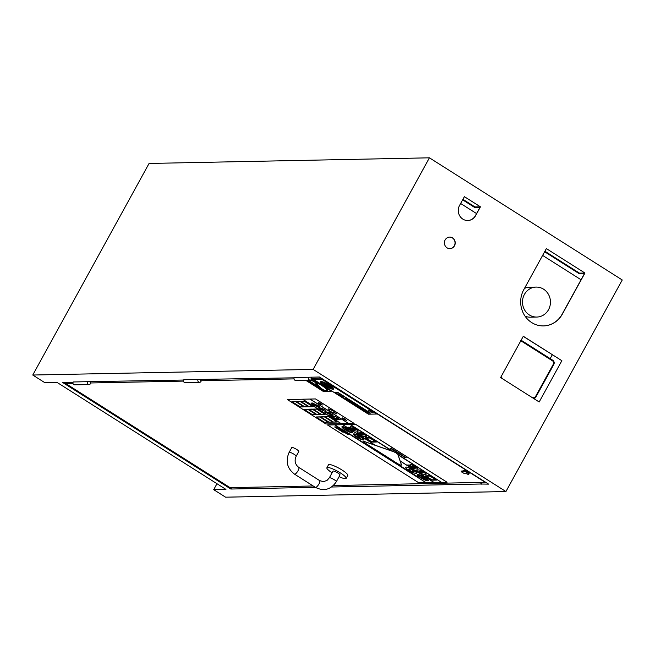 <?xml version="1.0" encoding="UTF-8"?>
<svg xmlns="http://www.w3.org/2000/svg" width="655" height="655" viewBox="0 0 655 655"><rect width="100%" height="100%" fill="white"/><g stroke="black" fill="none" stroke-linecap="round" stroke-linejoin="round"><path stroke-width="0.98" d="M315.751 382.25L321.826 389.316A9.792 1.85 -151.2 0 0 323.169 389.823A9.792 1.85 -151.2 0 0 323.824 390.044A9.792 1.85 -151.2 0 0 326.689 390.208A9.792 1.85 28.8 0 1 321.81 389.348L321.826 389.316M309.528 380.768A9.792 1.85 -151.2 0 0 309.488 380.981A9.792 1.85 -151.2 0 0 309.643 381.423A9.792 1.85 -151.2 0 0 314.588 385.541A9.792 1.85 -151.2 0 0 315.112 385.869A9.792 1.85 -151.2 0 0 320.459 388.726M316.349 385.508L309.905 381.398L316.349 385.508L314.588 385.541M308.914 381.439L306.949 381.03L308.603 380.997M308.898 381.423L306.982 381.03M319.304 387.375L316.873 385.811L315.088 385.852M323.169 389.823L321.187 388.571M323.243 389.848L321.138 388.521M319.263 387.326L316.873 385.811M323.676 390.355L321.736 390.396L321.056 389.962L322.547 389.93M323.627 390.339L321.089 389.962M320.803 388.128L323.824 390.044M309.488 380.981L318.928 386.941M314.605 385.877L314.089 385.549M316.864 385.828L315.112 385.869M326.681 390.224A9.792 1.85 28.8 0 0 315.669 382.217L321.81 389.348M320.524 388.792L314.392 381.66A9.792 1.85 28.8 0 0 309.512 380.784A9.792 1.85 28.8 0 0 320.524 388.792M310.519 380.064A10.996 2.08 28.8 0 1 321.761 385.238A10.996 2.08 28.8 0 1 327.729 390.798A10.996 2.08 28.8 0 1 326.943 391.109A10.996 2.08 28.8 0 1 315.587 386.466A10.996 2.08 28.8 0 1 308.464 380.211A10.996 2.08 28.8 0 1 308.505 380.146A10.996 2.08 28.8 0 0 308.48 380.17A10.996 2.08 28.8 0 1 308.48 380.17L308.464 380.211M310.593 380.039A10.996 2.08 28.8 0 1 321.826 385.23A10.996 2.08 28.8 0 1 327.754 390.765A10.996 2.08 28.8 0 1 327.737 390.781L327.754 390.765M305.582 380.211L323.177 391.354L331.381 391.191L313.074 379.548L331.381 391.191M313.057 379.581L311.264 379.622M311.297 379.581L313.074 379.548M315.923 414.476L307.817 409.359L304.19 409.432L312.288 414.566L315.915 414.492L307.817 409.359M304.198 409.416L307.825 409.342M332.552 422.017L324.438 416.899L320.811 416.973L328.916 422.107L332.543 422.033L324.438 416.899M324.454 416.883L320.811 416.973M296.633 401.621L300.26 401.548L308.349 406.698L300.252 401.564L296.625 401.638L304.722 406.771L308.349 406.698M324.929 414.279L316.823 409.17L324.929 414.279L321.294 414.369L313.196 409.244L316.832 409.154L313.196 409.244M312.861 406.632L304.755 401.515L301.128 401.589L309.226 406.722L312.853 406.649L304.755 401.515M304.763 401.499L301.128 401.589M325.289 416.867L328.916 416.793L337.022 421.926L328.908 416.809L325.281 416.883L333.379 422.017L337.014 421.943M320.475 414.353L312.369 409.244L308.742 409.31L316.84 414.443L320.467 414.369L312.369 409.244M308.751 409.293L312.378 409.219M303.854 406.804L295.741 401.687L303.854 406.804M292.122 401.744L295.749 401.671L292.114 401.761L300.219 406.894L303.846 406.82M327.991 422.131L319.886 417.014L316.259 417.088L324.356 422.221L327.983 422.147L319.886 417.014M319.894 416.998L316.259 417.088M312.107 402.89L318.723 405.985L312.083 402.94C311.035 403.022 311.624 403.775 313.835 405.199L317.356 406.714L314.777 405.38L313.704 404.544L313.941 404.119L318.69 406.69L319.501 406.673L318.698 406.034M318.723 405.985L319.501 406.673M313.966 404.069L313.737 404.495L316.177 406.149M316.201 406.092L317.184 406.608M320.565 408.237L320.18 408.564L321.056 409.285L323.791 410.284L322.416 410.046L320.156 408.614L320.532 408.294L323.275 409.293L324.143 410.014L323.758 410.333L324.143 410.014M318.698 407.058L318.674 407.115C317.618 407.181 318.191 407.926 320.385 409.35L325.625 411.512C326.673 411.438 326.1 410.693 323.906 409.277L318.199 407.23L323.938 409.228C326.133 410.644 326.706 411.389 325.65 411.463M325.625 411.512L326.133 411.324M328.744 413.321L330.988 414.255M328.671 413.747L329.432 415.033L331.635 416.433L330.66 414.869L333.035 415.712L328.376 412.159L324.995 412.224L328.671 413.747M328.376 412.159L324.995 412.224M328.409 412.101L332.969 415.114L333.035 415.712M330.75 414.918L331.635 416.433M332.159 416.76L335.573 416.645L340.387 419.765L335.54 416.695L332.159 416.76L337.006 419.83L337.652 419.822L334.599 417.882L338.913 419.642L336.695 417.841L340.387 419.765M336.203 417.857L338.913 419.642M334.705 417.882L337.652 419.822M302.684 399.231L287.357 399.534L315.579 398.936L302.684 399.231L341.263 423.67L348.534 423.523M316.029 416.973L319.82 416.858L328.229 422.229L319.804 416.891L316.029 416.973L324.454 422.303L328.229 422.229M291.893 401.646L295.683 401.531L304.084 406.902L295.667 401.572L291.893 401.646L300.317 406.984L304.084 406.902M308.513 409.195L312.304 409.088L320.713 414.459L312.288 409.121L308.513 409.195L316.938 414.533L320.713 414.459M325.06 416.768L328.851 416.654L337.251 422.025L328.826 416.686L325.06 416.768L333.477 422.098L337.251 422.025M300.899 401.474L304.69 401.359L313.098 406.73L304.673 401.392L300.899 401.474L309.324 406.804L313.098 406.73M341.263 423.67L302.667 399.263M302.594 399.263L341.247 423.703M346.552 420.289L342.712 417.865L343.343 418.553L342.508 418.406L344.776 419.863L346.536 420.322L345.341 419.495M343.302 418.504L342.508 418.406M342.737 417.833L344.178 418.766M344.194 418.733L345.316 419.126M318.543 402.555L321.163 403.783L322.358 405.003L318.543 402.555L319.173 403.234L318.33 403.087L320.598 404.544L322.358 405.003M318.346 403.054L319.132 403.193M310.093 399.083L348.673 423.523L310.077 399.116M310.003 399.116L348.583 423.556L354.142 423.408L315.579 398.936M328.712 408.826L333.976 411.299L328.712 408.826L329.776 410.079L328.032 409.793L332.92 412.904L333.821 412.642L336.555 413.837L334.058 412.118L333.96 411.34M333.976 411.299L334.058 412.118M334.075 412.085L336.555 413.837M329.735 410.03L328.032 409.793M312.967 409.121L316.758 409.015L325.167 414.386L316.742 409.048L312.967 409.121L321.392 414.459L325.167 414.386M296.396 401.523L300.186 401.409L308.595 406.78L300.17 401.441L296.396 401.523L304.821 406.853L308.595 406.78M320.59 416.85L324.381 416.744L332.789 422.115L324.364 416.776L320.59 416.85L329.015 422.188L332.789 422.115M303.961 409.318L307.752 409.211L316.16 414.574L307.735 409.244L303.961 409.318L312.386 414.656L316.16 414.574M341.124 423.67L325.936 423.973L287.357 399.534M315.563 398.969L354.142 423.408M419.724 472.181L420.133 471.346L423.711 472.754L419.724 472.181L419.135 471.551M419.151 471.526L422.721 472.91L423.138 472.067M418.791 472.206L422.311 473.999L425.103 474.482L426.208 473.917L420.543 470.315L417.734 469.815L416.621 470.388L418.791 472.206M416.645 470.339L417.759 469.766L420.567 470.265L424.063 472.05L426.208 474.187M412.593 465.926L414.369 467.588L412.56 465.983L414.664 466.72L415.286 467.252L414.697 467.588L415.286 467.252M414.73 467.539L415.319 467.195M409.056 466.024L413.632 468.407L416.883 469.095L417.628 468.366L412.372 465.05L410.087 464.46L409.817 465.165L413.698 467.588L408.54 465.001L407.549 465.025L409.056 466.024M408.54 465.001L407.549 465.025M408.753 465.066L411.93 467.072M411.962 467.023L413.731 467.531M409.817 465.165L410.12 464.403L409.85 465.115L410.12 464.403L412.396 465.001L415.557 466.655L417.759 468.816M417.653 468.317L417.775 468.792M360.168 434.38L360.577 433.536L364.155 434.945L360.168 434.38L359.57 433.741M359.595 433.716L363.165 435.1L363.574 434.257M359.235 434.396L362.747 436.189L365.547 436.68L366.653 436.115L360.979 432.505L358.179 432.005L357.057 432.578L359.235 434.396M357.09 432.529L358.203 431.956L361.011 432.456L364.507 434.24L366.661 436.353M353.037 428.124L354.813 429.778L353.004 428.173L355.108 428.91L355.731 429.443L355.141 429.778L355.731 429.443M355.174 429.729L355.763 429.393M349.492 428.223L354.077 430.597L357.327 431.285L358.072 430.556L352.816 427.24L350.531 426.651L350.261 427.355L354.142 429.778L348.984 427.191L347.993 427.216L349.492 428.223M348.984 427.191L347.993 427.216M349.197 427.257L352.374 429.262M352.406 429.213L354.175 429.729M350.261 427.355L350.564 426.601L350.294 427.306L350.564 426.601L352.84 427.191L358.097 430.507M341.009 431.006L342.09 431.105L341.009 431.006L341.943 431.596L341.411 431.17L342.066 431.162M341.517 431.17L342.082 431.596M340.575 430.728L341.124 430.556L339.536 430.073L340.641 430.654M340.837 430.376L339.536 430.073M337.972 428.648L339.028 429.32L338.103 428.648M338.136 428.599L339.159 429.312M338.291 428.853L337.71 428.91M336.588 427.944L337.26 428.116M336.547 428.182L336.596 427.748L337.595 428.583L337.047 427.985M337.071 427.936L337.595 428.583M347.224 433.61L347.183 434.101L348.468 434.396L347.535 433.807M347.568 433.962L348.157 434.2M343.9 432.022L344.98 432.12L343.9 432.022L344.956 432.685L345.742 432.668L344.956 432.169M344.98 432.12L344.964 432.529M344.997 432.472L345.496 432.513M342.131 430.712L342.843 431.072M341.836 430.72L342.999 431.039M341.885 430.409L342.336 430.908M340.616 429.639L341.255 429.983L340.616 429.639M339.888 429.483L341.542 430.155M337.112 427.723L337.931 427.65L337.112 427.723L338.389 428.526L339.184 428.509L338.308 427.961M338.078 428.075L338.782 428.264M403.062 456.437L403.603 456.691M403.627 456.633L404.602 457.337M404.209 456.838L406.206 457.673M404.487 456.691L405.453 457.755M405.183 457.288L405.478 457.706L405.183 457.288M401.261 454.848L402.833 455.855L401.523 455.413L401.228 454.906L402.514 455.397M401.548 455.364L401.228 454.906M402.833 455.855L402.547 455.34M400.549 454.627L402.735 455.34L403.341 456.175M400.754 454.537L401.335 455.421L403.308 456.224L402.702 455.389L400.557 454.603M392.574 449.797L394.965 451.115L393.974 450.1L394.916 450.46L393.442 449.788L394.441 450.804L392.82 449.788M393.139 449.993L394.122 450.697M393.72 450.19L395.718 451.033M393.999 450.05L394.965 451.115M394.695 450.648L394.99 451.066L394.695 450.648M390.609 448.274L391.821 449.158M390.527 448.569L392.877 449.461L391.191 448.135L392.402 449.15L390.527 448.569M390.02 448.176L390.969 448.331M390.994 448.282L392.361 449.15M391.215 448.085L392.877 449.461M427.011 480.295L425.488 479.141L427.011 480.295M418.52 475.612L419.994 475.661L418.512 475.628L420.166 477.217L427.003 480.311M419.994 475.661L425.496 479.124L419.986 475.677M342.778 424.718L327.549 424.997L355.771 424.391L342.868 424.686L375.503 445.4L342.778 424.718L375.503 445.4M363.738 441.593A3.291 0.622 28.8 0 1 363.746 441.56A3.291 0.622 28.8 0 1 364.933 441.683L375.192 445.253M393.287 451.614L364.901 441.732A3.291 0.622 -151.2 0 0 363.721 441.617A3.291 0.622 -151.2 0 0 365.416 443.222L397.397 463.478A3.291 0.622 -151.2 0 0 401.466 465.042A3.291 0.622 -151.2 0 0 401.466 464.903L397.872 454.521A3.291 0.622 -151.2 0 0 393.287 451.614L393.319 451.565A3.291 0.622 28.8 0 1 397.904 454.472L441.568 482.416L397.986 454.807M350.278 424.538L393.319 451.565M392.492 451.279L350.261 424.571M350.188 424.571L392.468 451.311M375.52 445.367L392.165 451.164M400.197 461.095L401.499 464.845A3.291 0.622 28.8 0 1 401.499 464.993A3.291 0.622 28.8 0 1 401.482 465.017M400.139 461.014L434.085 482.563L400.156 460.973L434.175 482.53L441.445 482.383M398.052 454.889L400.156 460.973M426.077 476.169L431.817 479.804L435.714 479.722M431.817 479.804L425.971 476.169L429.975 476.087L435.796 479.771L431.784 479.853M425.242 475.858L429.729 475.71L436.525 480.09L429.696 475.767L425.242 475.858L432.063 480.18L436.525 480.09M365.981 438.089L371.712 441.724L375.618 441.65M371.712 441.724L365.875 438.097L369.878 438.015L375.692 441.699L371.688 441.781M365.138 437.777L369.625 437.638L376.42 442.01L369.6 437.687L365.138 437.777L371.966 442.1L376.42 442.01M342.041 429.164L417.702 476.815M422.852 477.086L420.592 475.743L422.852 477.086M420.6 475.726L422.95 477.045M410.235 470.691L411.872 471.551L414.075 471.461L410.669 469.127L408.483 469.168L410.235 470.691M408.483 469.168L410.677 469.111L414.075 471.461M396.275 451.606L397.757 452.441M395.514 451.221L398.24 452.589L395.514 451.221L396.275 452.204L397.61 452.826L395.964 451.582L398.084 452.851M395.988 451.532L397.11 452.572M396.488 452.147L395.964 451.582M397.135 452.523L397.577 452.81M398.15 453.285L399.19 453.211L401.097 454.374L398.281 453.039L398.96 453.907L400.156 454.439L398.789 453.358L401.065 454.423M398.813 453.309L400.131 454.423M399.165 453.85L398.789 453.358M335.876 426.937L337.652 427.543M336.735 427.093L337.292 427.518M336.383 427.101L337.022 427.576M338.651 428.697L340.428 429.303M339.511 428.853L340.068 429.279M339.159 428.861L339.798 429.336M342.663 431.236L344.44 431.842M343.523 431.399L344.08 431.817M343.171 431.399L343.81 431.874M345.889 432.955L346.585 433.561M345.774 433.217L346.937 433.536M334.639 426.97L335.458 426.896L334.639 426.97L335.688 427.633L336.482 427.617L335.688 427.117M335.712 427.06L335.704 427.469M335.728 427.42L336.228 427.461M338.537 429.443L340.24 429.999M339.38 429.598L339.83 429.95M342.139 431.719L342.958 431.653L342.139 431.719L343.073 432.316L342.54 431.891L343.195 431.874M342.647 431.882L343.212 432.308M398.011 454.775L441.585 482.383L447.07 482.236L355.771 424.391M355.747 424.432L447.054 482.268M334.811 424.849L426.118 482.686L434.036 482.53M417.382 474.695L417.399 474.662A6.198 1.171 28.8 0 1 417.399 474.662A6.198 1.171 28.8 0 1 423.392 476.619A6.198 1.171 28.8 0 1 428.264 480.631A6.198 1.171 28.8 0 1 428.247 480.647L428.239 480.672A6.198 1.171 -151.2 0 0 423.376 476.66A6.198 1.171 -151.2 0 0 417.382 474.695A6.198 1.171 -151.2 0 0 421.394 478.224A6.198 1.171 -151.2 0 0 427.797 480.844A6.198 1.171 -151.2 0 0 428.239 480.672M353.438 434.028L353.413 434.06A5.993 1.138 28.8 0 1 353.438 434.028A5.993 1.138 28.8 0 1 359.235 435.927A5.993 1.138 28.8 0 1 363.943 439.808A5.993 1.138 28.8 0 1 363.934 439.824A5.993 1.138 -151.2 0 0 359.218 435.96A5.993 1.138 -151.2 0 0 353.413 434.06A5.993 1.138 -151.2 0 0 357.302 437.475A5.993 1.138 -151.2 0 0 363.492 440.004A5.993 1.138 -151.2 0 0 363.926 439.841L363.943 439.808M341.951 426.757L341.935 426.79A5.993 1.138 28.8 0 1 341.951 426.757A5.993 1.138 28.8 0 1 347.748 428.648A5.993 1.138 28.8 0 1 352.464 432.529A5.993 1.138 28.8 0 1 352.447 432.546A5.993 1.138 -151.2 0 0 347.731 428.681A5.993 1.138 -151.2 0 0 341.935 426.79A5.993 1.138 -151.2 0 0 345.815 430.204A5.993 1.138 -151.2 0 0 352.005 432.734A5.993 1.138 -151.2 0 0 352.439 432.562L352.464 432.529M405.666 467.228L405.65 467.261A6.198 1.171 28.8 0 1 405.666 467.228A6.198 1.171 28.8 0 1 411.659 469.185A6.198 1.171 28.8 0 1 416.523 473.205A6.198 1.171 28.8 0 1 416.514 473.221A6.198 1.171 -151.2 0 0 411.643 469.226A6.198 1.171 -151.2 0 0 405.65 467.261A6.198 1.171 -151.2 0 0 409.662 470.789A6.198 1.171 -151.2 0 0 416.056 473.409A6.198 1.171 -151.2 0 0 416.506 473.238L416.523 473.205M425.979 482.694L418.848 482.833L327.549 424.997M348.1 431.162A4.798 0.909 28.8 0 1 342.983 427.363A4.798 0.909 28.8 0 1 345.275 427.756L348.1 431.162M342.991 427.347A4.798 0.909 -151.2 0 0 348.042 431.088M346.266 428.19A4.798 0.909 28.8 0 1 351.391 431.989A4.798 0.909 28.8 0 1 349.099 431.596L346.266 428.19M346.348 428.231L349.099 431.596M349.115 431.563A4.798 0.909 -151.2 0 0 351.399 431.973M426.118 482.686L334.795 424.882M334.721 424.882L426.102 482.727M359.587 438.441A4.798 0.909 28.8 0 1 354.47 434.642A4.798 0.909 28.8 0 1 356.762 435.035L359.587 438.441M354.478 434.625A4.798 0.909 -151.2 0 0 359.529 438.367M357.753 435.469A4.798 0.909 28.8 0 1 362.878 439.268A4.798 0.909 28.8 0 1 360.586 438.875L357.753 435.469M357.835 435.501L360.586 438.875M360.602 438.842A4.798 0.909 -151.2 0 0 362.886 439.243M481.433 482.596L480.647 484.012L331.569 487.009M321.228 378.107L311.109 378.541L311.69 378.909A1.801 1.678 -91.2 0 1 308.611 379.139A1.801 1.678 -91.2 0 1 308.751 377.239L319.501 377.018L488.614 484.143L480.647 484.012M481.098 484.299L482.039 482.579M550.184 358.621L552.304 354.764M581.059 279.767L542.61 255.409M476.57 213.579L460.629 203.476M536.764 317.053A14.991 13.984 88.8 0 0 548.522 309.7A14.991 13.984 88.8 0 0 548.53 294.521A14.991 13.984 88.8 0 0 536.158 287.078A14.991 13.984 88.8 0 0 522.477 302.348A14.991 13.984 88.8 0 0 536.764 317.053L530.353 317.184A14.991 13.984 -91.2 0 1 525.081 316.193M524.45 288.437A14.991 13.984 -91.2 0 1 529.756 287.201L536.158 287.078M330.873 387.531L324.233 383.322L330.873 387.531M324.233 383.322L331.332 387.523M360.856 407.279L362.395 408.212M360.381 407.287L360.872 407.246M345.693 398.502L346.88 398.477L346.094 397.978L344.907 398.003L345.693 398.502M344.907 398.003L346.88 398.477M337.955 392.484L335.008 392.541L345.136 398.952L348.083 398.895L337.98 392.443L348.083 398.895M335.008 392.541L337.98 392.443M338.136 392.689L347.617 398.698L344.956 398.748L335.475 392.738L338.136 392.689M335.548 392.738L344.98 398.715L347.568 398.666M370.484 411.029L368.462 410.136L369.477 411.053L368.945 410.407L370.484 411.029M368.462 410.136L370.673 411.029M368.962 410.39L369.674 411.045M360.397 406.698L357.45 406.755L367.578 413.174L370.525 413.108L360.422 406.665L370.525 413.108M357.45 406.755L360.422 406.665M360.577 406.902L370.059 412.912L367.398 412.961L357.917 406.96L360.577 406.902M357.982 406.952L367.422 412.928L370.01 412.879M371.974 412.306L370.681 411.545L371.974 412.306M370.697 411.512L372.957 412.478M371.549 411.856L372.171 412.298M371.221 411.831L371.958 412.494M339.937 394.089L337.865 394.13L341.353 396.34L343.433 396.3L339.953 394.048L343.433 396.3M337.865 394.13L339.953 394.048M356.353 406.067L359.308 406.002L349.18 399.591L346.233 399.648L356.353 406.067M358.842 405.805L356.181 405.854L346.691 399.853L349.361 399.796L358.842 405.805M346.765 399.845L356.181 405.854M356.197 405.822L358.793 405.772M346.249 399.615L349.197 399.558L359.308 406.002M348.714 400.794L354.65 404.561M355.141 404.544L349.213 400.786L355.141 404.544M349.213 400.786L355.616 404.536M350.728 400.754L356.664 404.52M350.04 400.77L350.752 400.721M333.264 389.283A7.557 1.433 -151.2 0 0 333.813 389.078A7.557 1.433 -151.2 0 0 327.877 384.182A7.557 1.433 -151.2 0 0 320.573 381.791A7.557 1.433 -151.2 0 0 325.469 386.098A7.557 1.433 -151.2 0 0 333.264 389.283M332.625 388.873A6.755 1.277 28.8 0 1 325.65 386.024A6.755 1.277 28.8 0 1 321.269 382.176A6.755 1.277 28.8 0 1 327.811 384.313A6.755 1.277 28.8 0 1 333.108 388.685A6.755 1.277 28.8 0 1 332.625 388.873M321.277 382.16A6.755 1.277 -151.2 0 0 325.715 386.016A6.755 1.277 -151.2 0 0 332.642 388.841A6.755 1.277 -151.2 0 0 333.125 388.669M320.59 381.759L320.573 381.791A7.557 1.433 28.8 0 1 320.59 381.759A7.557 1.433 28.8 0 1 327.901 384.149A7.557 1.433 28.8 0 1 333.829 389.037A7.557 1.433 28.8 0 1 333.821 389.054L333.829 389.037M363.288 409.301L364.565 410.104M362.747 409.31L363.312 409.26M327.197 386.45L324.078 384.477L327.197 386.45M324.078 384.477L327.435 386.45M360.127 407.295L361.65 408.261M359.652 407.304L360.152 407.263M360.447 408.278L358.924 407.32L360.447 408.278M358.924 407.32L360.921 408.27M364.065 409.285L367.193 411.266M363.492 409.293L364.082 409.244M366.89 412.363L362.084 409.326L366.89 412.363M362.084 409.326L367.365 412.355M324.331 384.035L328.802 386.859M330.546 386.851L326.01 383.977L330.546 386.851M326.01 383.977L330.947 386.843M331.356 388.153L322.776 382.716L331.356 388.153M322.776 382.716L331.602 388.153M321.973 379.401L313.778 379.572L368.429 414.189L376.633 414.026L321.998 379.368L376.633 414.026M313.778 379.572L321.998 379.368M89.047 384.559L74.662 384.845A1.801 1.678 -91.2 0 1 73.278 381.971L87.664 381.685A1.801 1.678 -91.2 0 0 89.047 384.559A1.801 1.678 -91.2 0 0 90.603 383.347L90.022 382.978L90.546 382.029A1.801 1.678 -91.2 0 0 90.488 381.906M72.967 383.322L65.623 383.47L66.212 382.397M313.188 485.977L230.069 487.647L65.623 383.47M333.338 485.568L485.683 482.285M321.106 378.336L485.551 482.514M293.989 378.885L200.528 380.76L201.052 379.802A1.801 1.678 -91.2 0 0 201.003 379.687M199.562 382.34L185.168 382.626A1.801 1.678 88.8 0 1 183.785 379.753L198.178 379.466A1.801 1.678 -91.2 0 0 199.562 382.34A1.801 1.678 -91.2 0 0 201.11 381.128L200.528 380.76M183.474 381.104L90.022 382.978M346.143 478.355L347.756 475.432A10.996 2.08 -151.2 0 0 340.633 469.168A10.996 2.08 -151.2 0 0 329.277 464.534A10.996 2.08 -151.2 0 0 328.482 464.837L326.878 467.76A10.996 2.08 28.8 0 1 327.672 467.457A10.996 2.08 28.8 0 1 339.02 472.099A10.996 2.08 28.8 0 1 346.143 478.355A10.996 2.08 28.8 0 1 339.085 476.684M468.775 474.302L469.152 473.614A3.398 0.647 -151.2 0 0 466.483 471.412A3.398 0.647 -151.2 0 0 463.2 470.339L462.823 471.027A3.398 0.647 28.8 0 1 466.106 472.099A3.398 0.647 28.8 0 1 468.775 474.302A3.398 0.647 28.8 0 1 466.417 473.704L464.6 473.737L461.243 471.756L463.2 471.666A3.398 0.647 28.8 0 1 462.823 471.027M462.839 470.994L461.644 471.223M333.297 471.019A3.995 0.753 -151.2 0 0 333.01 471.133L329.318 477.839A3.995 0.753 28.8 0 1 329.604 477.732A3.995 0.753 28.8 0 1 333.739 479.419A3.995 0.753 28.8 0 1 336.326 481.695L340.019 474.981A3.995 0.753 -151.2 0 0 337.423 472.705A3.995 0.753 -151.2 0 0 333.297 471.019M289.133 452.384A3.995 0.753 -151.2 0 1 292.998 453.645A3.995 0.753 -151.2 0 1 296.142 456.232L298.786 451.418A3.995 0.753 -151.2 0 0 295.651 448.831A3.995 0.753 -151.2 0 0 291.778 447.57L289.133 452.384C285.31 461.112 287.087 468.358 294.463 474.114L315.366 487.353C323.889 491.569 330.873 489.686 336.326 481.695M332.077 472.828A10.996 2.08 28.8 0 1 326.878 467.76M311.575 377.468A1.801 1.678 -91.2 0 1 311.633 377.583L311.109 378.541M32.75 375.028L149.062 163.455L429.426 157.822L313.115 369.395L32.75 375.028L44.605 382.536L56.854 382.291L225.967 489.416L213.718 489.67L216.977 483.726M313.115 369.395L505.938 491.545L225.574 497.178L213.718 489.67M310.134 380.113L295.683 380.408A1.801 1.678 88.8 0 1 294.3 377.534L308.751 377.239M315.333 487.336L230.83 489.031L62.61 382.463L73.114 382.258M87.664 381.685L183.629 380.031M198.178 379.466L294.136 377.812M523.247 336.359L561.875 360.709L539.18 401.99L500.6 377.55L523.296 336.269L561.875 360.709M462.626 199.832L474.695 207.479L479.984 207.373L475.448 215.618A9.997 9.326 -91.2 0 1 467.703 220.522M584.94 273.037L562.334 314.154A23.989 22.376 -91.2 0 1 543.527 325.912A23.989 22.376 -91.2 0 1 523.738 314.007A23.989 22.376 -91.2 0 1 523.754 289.715L546.36 248.597L584.94 273.037L579.47 273.143L579.184 273.667L584.473 273.561L562.154 314.154A23.989 22.376 -91.2 0 1 543.437 325.92M449.6 237.077A5.797 5.412 -91.2 0 1 454.292 245.822A5.797 5.412 -91.2 0 1 449.838 248.663M480.451 206.841L475.628 215.618A9.997 9.326 -91.2 0 1 467.793 220.514A9.997 9.326 -91.2 0 1 459.548 215.552A9.997 9.326 -91.2 0 1 459.548 205.433L464.379 196.656L480.451 206.841L474.981 206.955L474.695 207.479M230.83 489.031L231.608 487.615M544.616 251.766L579.184 273.667M544.903 251.242L579.47 273.143M462.921 199.308L474.981 206.955M454.472 245.822A5.797 5.412 -91.2 0 1 444.401 242.98A5.797 5.412 -91.2 0 1 454.472 239.951A5.797 5.412 -91.2 0 1 454.472 245.822M505.938 491.545L622.25 279.972L429.426 157.822M535.88 397.004L553.86 364.385L553.442 363.992L535.479 396.676L535.831 397.094A2.997 2.8 88.8 0 1 533.735 398.543M553.843 364.327A2.997 2.8 88.8 0 0 552.894 360.356M520.954 340.534A2.997 2.8 88.8 0 1 522.264 340.952L522.174 341.632L552.714 360.987L552.861 360.315L522.346 341.001M552.714 360.987A2.202 2.055 -91.2 0 1 553.442 363.992M532.482 397.749L501.935 378.394M535.479 396.676A2.202 2.055 -91.2 0 1 532.671 397.446M520.447 341.452A2.202 2.055 -91.2 0 1 522.174 341.632M502.123 378.099A2.202 2.055 -91.2 0 1 501.141 376.568M298.5 467.302A3.995 1.228 122.4 0 1 298.745 467.359A3.995 1.228 122.4 0 1 297.64 471.395A3.995 1.228 122.4 0 1 294.463 474.114M319.394 480.541A3.995 1.228 122.4 0 1 319.64 480.598A3.995 1.228 122.4 0 1 318.543 484.634A3.995 1.228 122.4 0 1 315.366 487.353M461.759 471.01L461.382 471.698M533.481 398.559L535.888 397.069L553.86 364.385L552.861 360.315L522.313 340.968L520.782 340.534M296.142 456.232C294.218 460.792 295.094 464.501 298.745 467.359L319.64 480.598L323.341 481.654L326.992 480.451L329.318 477.839M461.243 471.756L461.619 471.068"/></g></svg>
